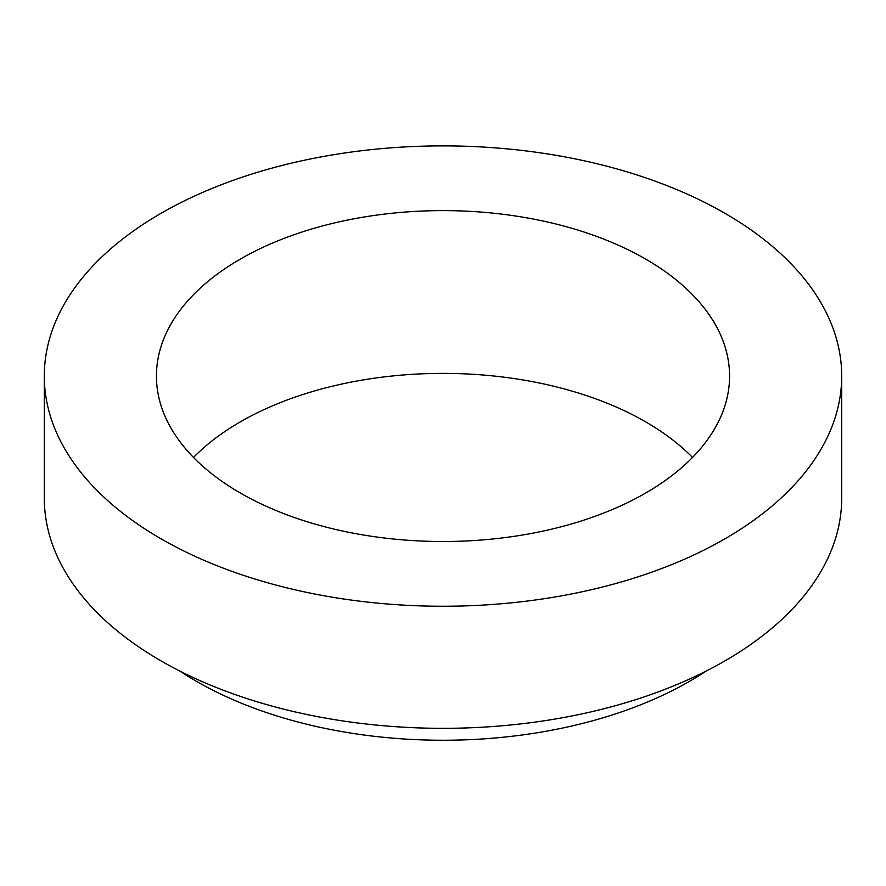 <?xml version="1.0" encoding="UTF-8"?>
<svg xmlns="http://www.w3.org/2000/svg" width="886" height="886" viewBox="0 0 886 886"><rect width="100%" height="100%" fill="white"/><g stroke="black" fill="none" stroke-linecap="round" stroke-linejoin="round"><path stroke-width="1.33" d="M692.498 457.442A286.566 165.449 0 0 0 443 373.383A286.566 165.449 0 0 0 193.502 457.442M240.372 493.048A286.566 165.449 0 0 0 552.665 528.92A286.566 165.449 0 0 0 729.566 376.063A286.566 165.449 0 0 0 443 210.613A286.566 165.449 0 0 0 156.434 376.063A286.566 165.449 0 0 0 240.372 493.048M179.869 671.079A348.862 201.41 0 0 0 196.315 681.256A348.862 201.41 0 0 0 706.131 671.079M161.075 538.832A398.7 230.183 0 0 0 595.58 588.725A398.7 230.183 0 0 0 841.7 376.063A398.7 230.183 0 0 0 443 145.88A398.7 230.183 0 0 0 44.3 376.063A398.7 230.183 0 0 0 161.075 538.832M44.3 376.063L44.3 498.142A398.7 230.183 0 0 0 161.075 660.912A398.7 230.183 0 0 0 595.58 710.805A398.7 230.183 0 0 0 841.7 498.142L841.7 376.063"/></g></svg>

